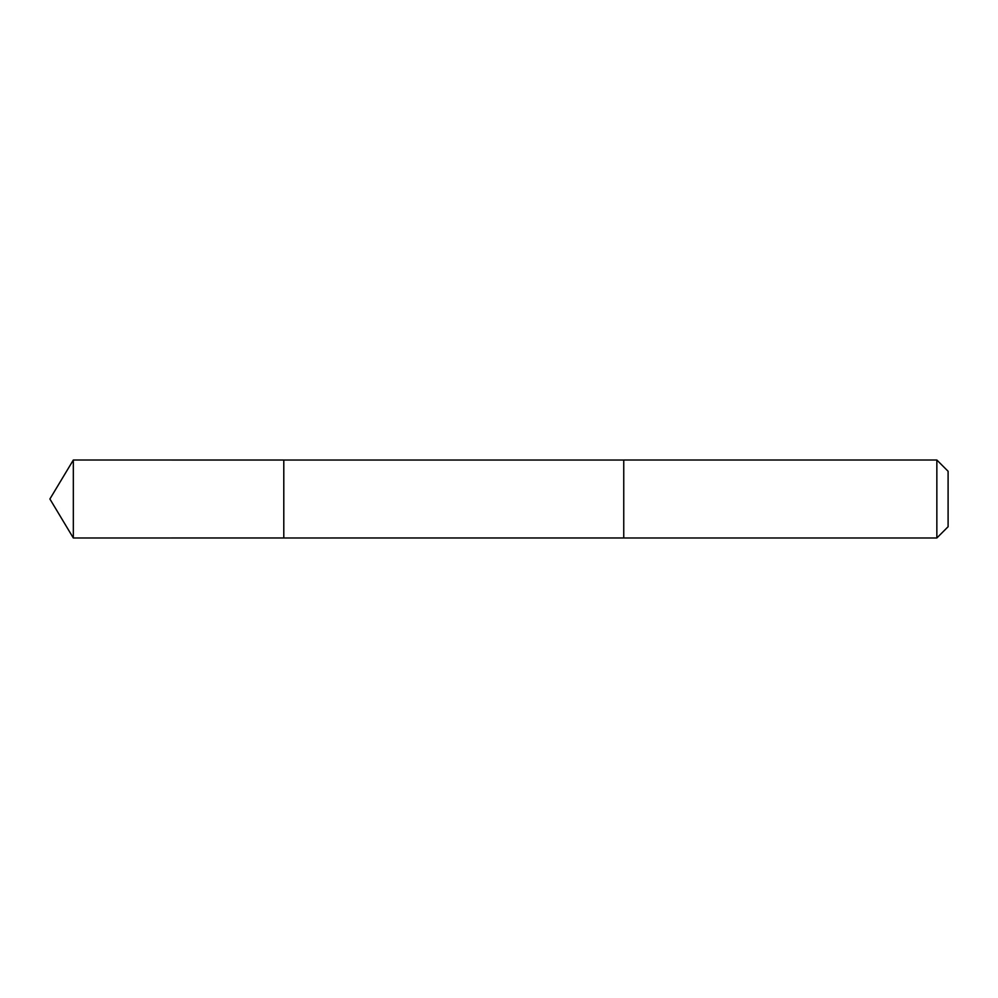 <?xml version="1.0" encoding="UTF-8"?>
<svg xmlns="http://www.w3.org/2000/svg" width="998" height="998" viewBox="0 0 998 998"><rect width="100%" height="100%" fill="white"/><g stroke="black" fill="none" stroke-linecap="round" stroke-linejoin="round"><path stroke-width="1.5" d="M283.794 537.972L283.794 460.028L73.328 460.016L73.328 537.984L283.794 537.972L283.794 460.028L623.75 460.028L623.75 537.972L73.328 537.984L49.9 499L73.328 537.984M623.75 501.408L623.75 537.984L936.848 537.984L936.848 460.016L623.75 460.016L623.75 501.408M936.848 460.016L948.1 471.268L948.1 526.732L936.848 537.984M49.9 499L73.328 460.016"/></g></svg>
